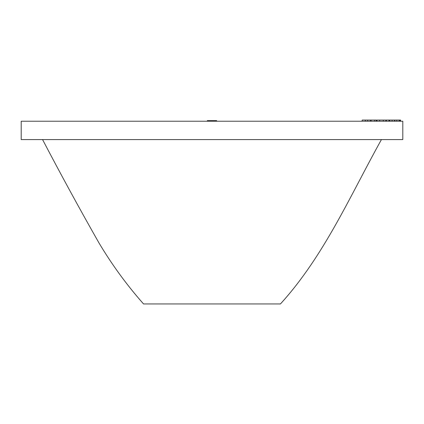 <?xml version="1.0" encoding="UTF-8"?>
<svg xmlns="http://www.w3.org/2000/svg" width="424" height="424" viewBox="0 0 424 424"><rect width="100%" height="100%" fill="white"/><g stroke="black" fill="none" stroke-linecap="round" stroke-linejoin="round"><path stroke-width="0.64" d="M374.593 120.05L370.3 120.05L370.3 121.216M381.436 139.576C350.277 195.443 324.397 255.412 280.98 303.351L280.444 303.95L143.556 303.95L143.031 303.367C126.394 284.509 111.645 264.242 98.771 242.576C79.436 208.571 60.701 174.238 42.564 139.576M389.693 121.216L389.693 120.05L386.359 120.05M394.834 121.216L394.834 120.05L389.709 120.05M400.569 121.216L400.569 120.05L396.398 120.05M383.036 120.05L379.644 120.05L379.703 121.216M396.8 121.216L396.8 120.05L394.866 120.05M370.3 120.05L362.165 120.05L362.165 121.216M207.325 121.216L207.325 120.633L216.675 120.633L216.675 121.216M386.349 121.216L386.349 120.05L385.835 120.05L385.835 121.216M379.644 120.05L376.952 120.05L376.952 121.216M385.299 120.05L383.317 120.05L383.317 121.216M376.364 121.216L376.364 120.05L374.736 120.05L374.736 121.216M371.159 120.05L371.159 121.216M402.8 121.216L21.2 121.216L21.2 139.576L402.8 139.576L402.8 121.216M365.35 120.05L365.35 121.216M367.714 121.216L367.714 120.05L367.714 121.216M399.127 121.216L399.127 120.05M400.351 121.216L400.351 120.05M392.094 121.216L392.094 120.05M388.983 121.216L388.983 120.05M394.537 121.216L394.537 120.05M399.896 121.216L399.896 120.05"/></g></svg>
